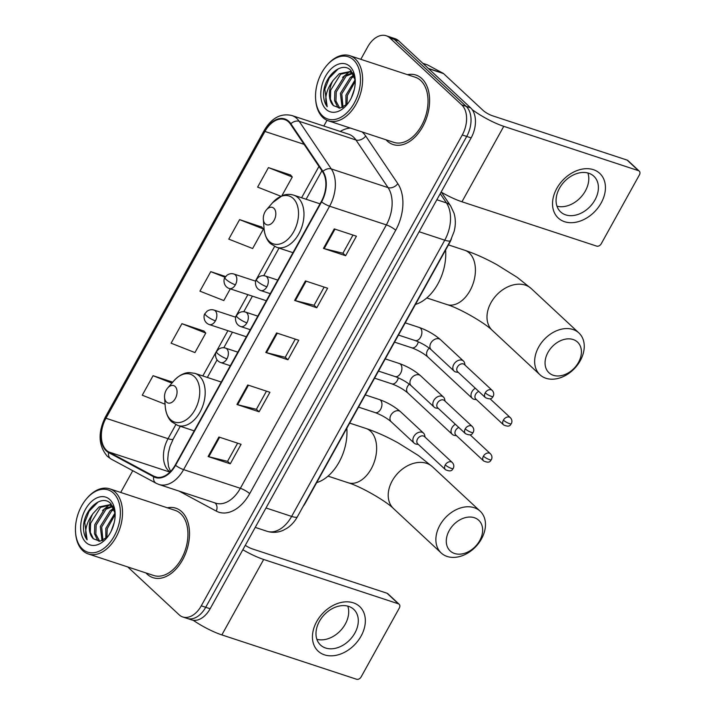 <?xml version="1.0" encoding="UTF-8"?>
<svg xmlns="http://www.w3.org/2000/svg" width="715" height="715" viewBox="0 0 715 715"><rect width="100%" height="100%" fill="white"/><g stroke="black" fill="none" stroke-linecap="round" stroke-linejoin="round"><path stroke-width="1.07" d="M451.46 238.712A22.853 14.693 108.2 0 1 449.36 243.252L305.609 502.582A22.853 14.693 108.2 0 1 303.178 506.327M127.753 566.95L179.108 614.775A22.853 14.693 -71.8 0 0 182.772 616.974L191.647 619.887A22.853 14.693 -71.8 0 0 210.139 608.751L471.14 137.888A22.853 14.693 -71.8 0 0 470.604 107.813L398.72 40.871A22.853 14.693 -71.8 0 0 395.055 38.673L390.613 37.207A22.853 14.693 -71.8 0 1 394.287 39.405A22.853 14.693 -71.8 0 0 390.613 37.207L386.18 35.75A22.853 14.693 -71.8 0 0 367.689 46.886L360.807 59.309M187.205 618.43A22.853 14.693 -71.8 0 0 205.706 607.294L466.707 136.431A22.853 14.693 -71.8 0 0 466.171 106.347L394.287 39.405L466.171 106.347A22.853 14.693 -71.8 0 1 466.707 136.431L205.706 607.294A22.853 14.693 -71.8 0 1 187.205 618.43M147.129 574.145A36.572 23.506 -71.8 0 0 153.001 577.666A36.572 23.506 -71.8 0 0 184.89 555.189A36.572 23.506 -71.8 0 0 181.735 511.708A36.572 23.506 -71.8 0 0 175.863 508.195A36.572 23.506 -71.8 0 0 167.382 507.811A36.572 23.506 -71.8 0 1 175.863 508.195A36.572 23.506 -71.8 0 1 181.735 511.708A36.572 23.506 -71.8 0 1 184.89 555.189A36.572 23.506 -71.8 0 1 153.001 577.666A36.572 23.506 -71.8 0 1 147.129 574.145A36.572 23.506 -71.8 0 1 145.94 572.938A36.572 23.506 -71.8 0 0 147.129 574.145M387.217 141.007A36.572 23.506 -71.8 0 0 393.089 144.528A36.572 23.506 -71.8 0 0 424.978 122.051A36.572 23.506 -71.8 0 0 421.832 78.57A36.572 23.506 -71.8 0 0 415.96 75.057A36.572 23.506 -71.8 0 0 407.47 74.673A36.572 23.506 -71.8 0 1 415.96 75.057A36.572 23.506 -71.8 0 1 421.832 78.57A36.572 23.506 -71.8 0 1 424.978 122.051A36.572 23.506 -71.8 0 1 393.089 144.528A36.572 23.506 -71.8 0 1 387.217 141.007A36.572 23.506 -71.8 0 1 386.037 139.8A36.572 23.506 -71.8 0 0 387.217 141.007M106.526 450.343A24.382 15.667 108.2 0 1 105.954 418.257L264.934 131.453A24.382 15.667 108.2 0 1 284.668 119.566A24.382 15.667 108.2 0 1 290.505 124.187L322.617 171.823A24.382 15.667 108.2 0 1 321.258 201.639L175.247 465.045A24.382 15.667 108.2 0 1 155.513 476.932A24.382 15.667 108.2 0 1 153.877 476.226L108.805 451.987A24.382 15.667 108.2 0 1 106.526 450.343M106.24 450.861A24.989 16.061 -71.8 0 0 108.573 452.55L153.645 476.789A24.989 16.061 -71.8 0 0 175.55 465.331L321.562 201.916A24.989 16.061 -71.8 0 0 322.948 171.359L290.844 123.722A24.989 16.061 -71.8 0 0 264.63 131.167L105.65 417.98A24.989 16.061 -71.8 0 0 106.24 450.861M290.549 175.005L268.438 167.596L257.623 187.107L280.825 196.241M261.708 227.03L239.596 219.621L228.782 239.132L252.636 248.525L263.451 229.015L261.547 226.852M204.025 331.09L181.914 323.681L171.1 343.191L194.954 352.584L205.768 333.074L203.864 330.902M182.772 616.974A22.853 14.693 -71.8 0 0 201.273 605.828L462.274 134.974A22.853 14.693 -71.8 0 0 461.738 104.891L389.854 37.949A22.853 14.693 -71.8 0 0 386.18 35.75M327.005 120.281L323.815 126.037M132.767 470.702L120.71 492.447M334.262 228.898L356.436 236.2L345.622 255.711L323.448 248.409L334.262 228.898M247.748 384.983L269.921 392.285L259.107 411.795L236.933 404.493L247.748 384.983M218.906 437.017L241.08 444.31L230.266 463.821L208.092 456.528L218.906 437.017M305.43 280.923L327.604 288.225L316.79 307.736L294.616 300.443L305.43 280.923M276.589 332.958L298.763 340.26L287.948 359.77L265.774 352.468L276.589 332.958M172.717 382.176L153.073 375.706L142.258 395.216L165.067 404.198M225.645 276.553L210.755 271.646L199.941 291.157L223.795 300.559L230.275 288.869M287.948 359.77L285.249 357.259M295.304 339.116L285.222 357.303L266.498 352.674A6.095 1.323 -151 0 1 265.774 352.468M316.79 307.736L314.091 305.225M324.145 287.09L314.064 305.269L295.34 300.649A6.095 1.323 -151 0 1 294.616 300.443M230.266 463.821L227.567 461.309M237.621 443.175L227.549 461.354L208.816 456.733A6.095 1.323 -151 0 1 208.092 456.528M259.107 411.795L256.408 409.284M266.463 391.15L256.381 409.329L237.657 404.708A6.095 1.323 -151 0 1 236.933 404.493M345.622 255.711L342.932 253.199M352.987 235.056L342.905 253.244L324.172 248.623A6.095 1.323 -151 0 1 323.448 248.409M210.755 271.646L225.118 277.304M181.914 323.681L205.768 333.074M153.073 375.706L171.895 383.124M239.596 219.621L263.451 229.015M268.438 167.596L292.292 176.989L281.871 195.776M292.292 176.989L290.388 174.817M361.066 636.127A30.477 22.38 -47 0 1 324.467 654.842A30.477 22.38 -47 0 1 316.718 621.532A30.477 22.38 -47 0 1 353.308 602.817A30.477 22.38 -47 0 1 361.066 636.127M319.408 621.362A24.382 17.902 133 0 0 320.526 645.046A24.382 17.902 133 0 0 354.881 633.043A24.382 17.902 133 0 0 353.755 609.359A24.382 17.902 133 0 0 319.408 621.362M347.803 606.132A24.382 17.902 -47 0 1 345.282 624.097A24.382 17.902 -47 0 1 316.879 639.335M193.166 620.254A30.477 6.632 29 0 0 221.856 634.911L356.562 679.25A3.807 2.797 133 0 0 361.138 676.908L399.354 607.973A3.807 2.797 133 0 0 399.176 604.273A3.807 2.797 133 0 0 398.38 603.809L387.03 593.236L252.323 548.897A7.615 1.653 -151 0 1 245.299 545.331M242.841 549.764A30.477 6.632 29 0 0 263.674 559.47L398.38 603.809M387.03 593.236A3.807 2.797 -47 0 1 387.825 593.7L399.176 604.273M113.417 493.064A32.756 21.057 -71.8 0 0 86.703 498.578A32.756 21.057 -71.8 0 0 75.558 532.434A32.756 21.057 -71.8 0 0 82.413 548.995A32.756 21.057 -71.8 0 0 114.177 536.178A32.756 21.057 -71.8 0 0 113.417 493.064M75.558 532.434L75.629 533.327A34.284 22.04 -71.8 0 0 82.797 550.666A34.284 22.04 -71.8 0 0 88.302 553.964A34.284 22.04 -71.8 0 0 118.198 532.889A34.284 22.04 -71.8 0 0 115.24 492.135A34.284 22.04 -71.8 0 0 109.735 488.837A34.284 22.04 -71.8 0 0 87.284 497.899L86.703 498.578M88.302 553.964L153.716 575.495A34.284 22.04 -71.8 0 0 183.612 554.42A34.284 22.04 -71.8 0 0 180.654 513.665A34.284 22.04 -71.8 0 0 175.148 510.367L109.735 488.837M115.133 513.397L110.762 503.61C101.995 493.868 84.585 508.687 83.512 525.659C83.235 531.585 84.424 536.313 87.096 539.861C84.084 531.853 86.023 523.13 92.914 513.692L99.153 506.899L109.467 504.781L113.319 507.221M99.001 541.273L97.517 540.129L94.46 533.703L94.755 524.676L104.694 508.723L112.085 506.149M99.662 541.246L95.846 534.159L96.141 525.132L106.079 509.178L112.693 506.631M111.191 531.138L114.284 522.37M105.811 538.583L105.847 528.322L115.061 512.905M106.901 537.653L107.232 528.778L115.16 514.46M102.031 540.728L100.297 526.499L110.235 510.546L113.935 508.615M102.906 540.37L101.691 526.955L111.62 511.002L114.248 509.491M92.914 513.692A19.046 12.244 -71.8 0 0 93.361 538.761L90.305 532.326L90.599 523.308L100.538 507.355L110.155 505.04M110.852 505.246L112.693 506.086M86.014 542.497A25.141 16.159 -71.8 0 0 106.374 538.422A25.141 16.159 -71.8 0 0 115.052 512.065A25.141 16.159 -71.8 0 0 109.806 499.571A25.141 16.159 -71.8 0 0 85.425 509.402A25.141 16.159 -71.8 0 0 86.014 542.497M93.361 538.761L99.886 541.228L107.339 537.242M87.096 539.861L84.736 522.388L89.134 511.216L98.241 501.867M111.638 509.652L113.712 508.07M102.522 510.501L109.368 504.888M109.52 504.808L111.2 504.066M479.702 540.629A20.95 15.39 133 0 0 474.376 517.723A20.95 15.39 133 0 0 449.217 530.593A20.95 15.39 133 0 0 454.543 553.49A20.95 15.39 133 0 0 479.702 540.629M439.886 525.239A28.573 20.985 -47 0 1 480.149 511.18A28.573 20.985 -47 0 1 481.463 538.931A28.573 20.985 -47 0 1 441.209 552.99A28.573 20.985 -47 0 1 439.886 525.239M175.112 386.484A9.143 5.872 -71.8 0 0 167.659 388.031A9.143 5.872 -71.8 0 0 164.548 397.477A9.143 5.872 -71.8 0 0 166.461 402.098A9.143 5.872 -71.8 0 0 175.327 398.523A9.143 5.872 -71.8 0 0 175.112 386.484M316.682 482.616A41.899 26.938 -71.8 0 0 346.829 428.214M578.48 362.425A20.95 15.39 133 0 0 573.153 339.527A20.95 15.39 133 0 0 547.994 352.388A20.95 15.39 133 0 0 553.321 375.295A20.95 15.39 133 0 0 578.48 362.425M538.663 347.043A28.573 20.985 -47 0 1 578.927 332.976A28.573 20.985 -47 0 1 580.24 360.726A28.573 20.985 -47 0 1 539.986 374.794A28.573 20.985 -47 0 1 538.663 347.043M273.89 208.288A9.143 5.872 -71.8 0 0 266.436 209.826A9.143 5.872 -71.8 0 0 263.326 219.273A9.143 5.872 -71.8 0 0 265.238 223.902A9.143 5.872 -71.8 0 0 274.104 220.318A9.143 5.872 -71.8 0 0 273.89 208.288M415.46 304.42A41.899 26.938 -71.8 0 0 445.606 250.018M455.366 424.281A6.855 5.032 133 0 0 451.987 427.731A6.855 5.032 133 0 0 452.309 434.389A6.855 5.032 133 0 0 453.739 435.229A6.855 5.032 133 0 0 454.472 435.399L456.51 435.703M458.789 427.463A4.951 3.638 133 0 0 455.643 430.305A4.951 3.638 133 0 0 455.875 435.113L483.644 460.969C490.606 464.098 490.57 459.977 491.348 459.745A4.951 1.081 29 0 1 489.48 459.638A4.951 1.081 -151 0 1 483.42 456.161A4.951 3.638 133 0 0 483.644 460.969M475.341 388.245A6.855 5.032 133 0 0 471.963 391.704A6.855 5.032 133 0 0 472.275 398.362A6.855 5.032 133 0 0 473.705 399.193A6.855 5.032 133 0 0 474.447 399.372L476.485 399.676M478.755 391.436A4.951 3.638 133 0 0 475.618 394.269A4.951 3.638 133 0 0 475.85 399.077L503.619 424.942C510.573 428.07 510.546 423.941 511.323 423.718A4.951 1.081 29 0 1 509.455 423.611A4.951 1.081 -151 0 1 503.387 420.134A4.951 3.638 133 0 0 503.619 424.942M425.112 437.196L424.665 435.185A6.855 5.032 133 0 0 423.503 433.102A6.855 5.032 133 0 0 422.082 432.262A6.855 5.032 133 0 0 414.441 435.551A6.855 5.032 133 0 0 414.164 443.139A6.855 5.032 133 0 0 415.585 443.97A6.855 5.032 133 0 0 416.327 444.149L418.364 444.444M445.275 464.911A4.951 3.638 133 0 1 452.246 462.471L424.478 436.606A4.951 3.638 133 0 0 423.45 436.007A4.951 3.638 133 0 0 417.497 439.046A4.951 3.638 133 0 0 417.73 443.854L445.499 469.719C452.452 472.847 452.425 468.718 453.203 468.495A4.951 1.081 29 0 1 451.335 468.388A4.951 1.081 -151 0 1 445.275 464.911A4.951 3.638 133 0 0 445.499 469.719M445.088 401.169L444.641 399.158A6.855 5.032 133 0 0 443.479 397.075A6.855 5.032 133 0 0 442.049 396.235A6.855 5.032 133 0 0 434.407 399.515A6.855 5.032 133 0 0 434.13 407.103A6.855 5.032 133 0 0 435.56 407.943A6.855 5.032 133 0 0 436.293 408.113L438.331 408.417M465.242 428.875A4.951 3.638 133 0 1 472.222 426.444L444.453 400.579A4.951 3.638 133 0 0 443.416 399.971A4.951 3.638 133 0 0 437.473 403.019A4.951 3.638 133 0 0 437.696 407.827L465.474 433.683C472.427 436.811 472.4 432.691 473.178 432.468A4.951 1.081 29 0 1 471.301 432.352A4.951 1.081 -151 0 1 465.242 428.875A4.951 3.638 133 0 0 465.474 433.683M465.054 365.142L464.607 363.131A6.855 5.032 133 0 0 463.454 361.039A6.855 5.032 133 0 0 462.024 360.208A6.855 5.032 133 0 0 454.382 363.488A6.855 5.032 133 0 0 454.105 371.076A6.855 5.032 133 0 0 455.535 371.916A6.855 5.032 133 0 0 456.268 372.086L458.306 372.39M485.217 392.848A4.951 3.638 133 0 1 492.188 390.408L464.419 364.552A4.951 3.638 133 0 0 463.392 363.944A4.951 3.638 133 0 0 457.448 366.983A4.951 3.638 133 0 0 457.672 371.8L485.44 397.656C492.403 400.784 492.367 396.664 493.144 396.432A4.951 1.081 29 0 1 491.276 396.325A4.951 1.081 -151 0 1 485.217 392.848A4.951 3.638 133 0 0 485.44 397.656M601.154 202.989A30.477 22.38 -47 0 1 564.564 221.704A30.477 22.38 -47 0 1 556.806 188.394A30.477 22.38 -47 0 1 593.405 169.678A30.477 22.38 -47 0 1 601.154 202.989M559.496 188.224A24.382 17.902 133 0 0 560.623 211.908A24.382 17.902 133 0 0 594.978 199.905A24.382 17.902 133 0 0 593.852 176.221A24.382 17.902 133 0 0 559.496 188.224M587.891 172.994A24.382 17.902 -47 0 1 585.371 190.959A24.382 17.902 -47 0 1 556.976 206.197M441.11 192.067A30.477 6.632 29 0 0 461.953 201.773L596.659 246.112A3.807 2.797 133 0 0 601.235 243.77L639.442 174.835A3.807 2.797 133 0 0 639.264 171.135A3.807 2.797 133 0 0 638.477 170.671L627.126 160.097L492.421 115.759A7.615 1.653 -151 0 1 483.09 110.414L443.532 73.573L428.535 68.64M472.195 109.627A30.477 6.632 29 0 0 503.771 126.332L638.477 170.671M627.126 160.097A3.807 2.797 -47 0 1 627.922 160.562L639.264 171.135M426.989 64.716A3.807 2.449 108.2 0 1 427.257 64.779A3.807 2.449 108.2 0 1 427.516 64.895L443.175 73.314A3.807 2.449 108.2 0 1 443.532 73.573M353.505 59.926A32.756 21.057 -71.8 0 0 326.791 65.44A32.756 21.057 -71.8 0 0 315.646 99.296A32.756 21.057 -71.8 0 0 322.501 115.857A32.756 21.057 -71.8 0 0 354.274 103.049A32.756 21.057 -71.8 0 0 353.505 59.926M315.646 99.296L315.717 100.189A34.284 22.04 -71.8 0 0 322.894 117.528A34.284 22.04 -71.8 0 0 328.391 120.826A34.284 22.04 -71.8 0 0 358.286 99.751A34.284 22.04 -71.8 0 0 355.337 58.996A34.284 22.04 -71.8 0 0 349.832 55.699A34.284 22.04 -71.8 0 0 327.381 64.761L326.791 65.44M328.391 120.826L393.804 142.357A34.284 22.04 -71.8 0 0 423.7 121.282A34.284 22.04 -71.8 0 0 420.751 80.527A34.284 22.04 -71.8 0 0 415.245 77.229L349.832 55.699M355.221 80.259L350.859 70.472C342.083 60.73 324.673 75.549 323.6 92.521C323.323 98.447 324.521 103.175 327.184 106.723C324.181 98.715 326.12 89.992 333.011 80.554L339.241 73.761L349.564 71.652L353.416 74.083M339.098 108.135L337.614 106.991L334.548 100.565L334.852 91.538L344.782 75.584L352.182 73.01M339.759 108.108L335.934 101.021L336.238 91.994L346.176 76.04L352.781 73.493M351.288 98L354.372 89.232M345.908 105.445L345.935 95.184L355.149 79.767M346.998 104.515L347.32 95.64L355.248 81.322M342.128 107.59L340.394 93.361L350.332 77.408L354.023 75.477M343.003 107.241L341.779 93.817L351.717 77.864L354.345 76.353M333.011 80.554A19.046 12.244 -71.8 0 0 333.449 105.623L330.393 99.188L330.696 90.17L340.626 74.217L350.243 71.902M350.949 72.108L352.79 72.948M326.103 109.359A25.141 16.159 -71.8 0 0 346.462 105.284A25.141 16.159 -71.8 0 0 355.141 78.927A25.141 16.159 -71.8 0 0 349.903 66.432A25.141 16.159 -71.8 0 0 325.522 76.264A25.141 16.159 -71.8 0 0 326.103 109.359M333.449 105.623L339.974 108.09L347.427 104.104M327.184 106.723L324.825 89.25L329.231 78.078L338.329 68.729M351.735 76.514L353.8 74.932M342.619 77.363L349.456 71.75M349.617 71.67L351.288 70.928M210.139 608.751L201.273 605.828M398.72 40.871L389.854 37.949M470.604 107.813L461.738 104.891M471.14 137.888L462.274 134.974M297.395 516.748A15.238 3.316 -151 0 1 291.64 516.409L444.757 240.177A30.477 19.591 -71.8 0 0 446.455 202.908A15.238 10.448 -34 0 1 450.673 205.983L454.061 213.258C455.714 219.156 455.732 225.225 454.123 231.454L450.522 240.517L297.395 516.748C294.821 521.423 291.434 525.203 287.242 528.081L283.131 530.342C277.804 532.648 272.415 532.961 266.981 531.263A30.477 19.591 -71.8 0 0 291.64 516.409L266.007 507.972M440.226 193.667L446.455 202.908L436.856 199.753M450.522 240.517A15.238 3.316 -151 0 1 444.757 240.177L419.124 231.731M105.954 418.257L168.043 438.697A24.382 15.667 -71.8 0 0 168.615 470.783A24.382 15.667 -71.8 0 0 170.107 471.954M340.251 131.453A38.092 24.489 108.2 0 1 350.332 128.048M362.067 131.909A38.092 24.489 108.2 0 1 362.702 132.472A38.092 24.489 108.2 0 1 365.705 136.02L397.817 183.657A38.092 24.489 108.2 0 1 395.699 230.239L249.687 493.654A38.092 24.489 108.2 0 1 216.305 511.118L179.09 491.107M290.844 123.722A7.615 5.22 -34 0 1 299.192 121.309L355.963 139.988A30.477 19.591 -71.8 0 0 353.55 137.146A30.477 19.591 -71.8 0 0 348.661 134.214L291.89 115.535A30.477 19.591 108.2 0 1 299.192 121.309L331.304 168.937A30.477 19.591 108.2 0 1 329.606 206.206L183.594 469.621A7.615 1.653 -151 0 1 175.55 465.331M264.63 131.167A7.615 1.653 -151 0 1 264.353 130.21L105.373 417.024C97.749 432.709 98.42 445.82 107.375 456.376L111.093 459.048A7.615 5.8 -61.7 0 1 108.573 452.55M321.562 201.916A7.615 1.653 29 0 0 329.606 206.206L386.368 224.894A30.477 19.591 -71.8 0 0 388.066 187.625L355.963 139.988A7.615 5.22 146 0 0 365.705 136.02M322.948 171.359A7.615 5.22 -34 0 1 331.304 168.937L388.066 187.625A7.615 5.22 146 0 0 397.817 183.657M111.093 459.048L156.174 483.286A7.615 5.8 -61.7 0 1 153.645 476.789M249.687 493.654A7.615 1.653 -151 0 0 240.356 488.3L183.594 469.621A30.477 19.591 108.2 0 1 158.936 484.475L215.698 503.154A30.477 19.591 -71.8 0 0 240.356 488.3L386.368 224.894A7.615 1.653 -151 0 1 395.699 230.239M105.373 417.024A7.615 1.653 29 0 0 105.65 417.98M216.305 511.118A7.615 5.8 118.3 0 0 214.831 502.868M264.934 131.453L304.09 144.341M318.97 166.416L301.596 197.76M274.596 246.469L255.398 281.093M247.882 294.66L235.432 317.129M227.906 330.696L202.819 375.965M175.819 424.665L168.043 438.697A13.71 2.985 -151 0 0 173.227 439.001L169.973 446.437L168.311 453.06L167.73 459.45L168.534 466.6L170.608 471.444M108.805 451.987L169.947 472.115M153.877 476.226L157.246 477.334M277.295 333.19L266.498 352.674M248.454 385.215L237.657 404.708M219.621 437.249L208.816 456.733M306.136 281.165L295.34 300.649M334.978 229.131L324.172 248.623M263.674 559.47L221.856 634.911M392.222 480.846A28.573 20.985 133 0 0 393.536 508.597C386.466 501.367 360.807 486.441 348.116 482.741A28.573 18.367 108.2 0 0 371.237 468.817A28.573 18.367 108.2 0 0 370.567 431.217A28.573 18.367 108.2 0 0 365.982 428.464C376.215 431.896 386.967 436.722 398.228 442.951L418.472 455.58L432.477 466.788A28.573 20.985 133 0 0 392.222 480.846M164.548 397.477L165.272 406.906A25.195 16.195 -71.8 0 0 170.545 419.642A25.195 16.195 -71.8 0 0 194.981 409.793A25.195 16.195 -71.8 0 0 194.391 376.626A25.195 16.195 -71.8 0 0 173.843 380.872L167.659 388.031M194.194 430.868L177.812 425.479A27.429 17.625 -71.8 0 0 201.728 408.623A27.429 17.625 -71.8 0 0 199.369 376.019A27.429 17.625 -71.8 0 0 194.963 373.373L189.296 372.587C186.454 372.551 180.359 373.722 173.843 380.872M490.999 302.651A28.573 20.985 133 0 0 492.313 330.401C485.244 323.171 459.584 308.245 446.893 304.545A28.573 18.367 108.2 0 0 470.014 290.621A28.573 18.367 108.2 0 0 469.344 253.021A28.573 18.367 108.2 0 0 464.759 250.268C474.992 253.7 485.735 258.526 497.005 264.756L517.249 277.375L531.254 288.583A28.573 20.985 133 0 0 490.999 302.651M263.326 219.273L264.05 228.711A25.195 16.195 -71.8 0 0 269.323 241.447A25.195 16.195 -71.8 0 0 293.758 231.589A25.195 16.195 -71.8 0 0 293.168 198.43A25.195 16.195 -71.8 0 0 272.621 202.676L266.436 209.826M292.971 252.672L276.589 247.283A27.429 17.625 -71.8 0 0 300.506 230.427A27.429 17.625 -71.8 0 0 298.137 197.814A27.429 17.625 -71.8 0 0 293.74 195.177C290.013 193.988 286.197 194.131 282.282 195.615L272.621 202.676M246.353 336.765L209.263 324.556C202.881 322.215 203.578 314.609 204.982 313.626A7.615 1.653 29 0 0 206.099 315.494A7.615 1.653 -151 0 0 215.421 320.838A7.615 4.898 -71.8 0 0 215.242 310.81A7.615 4.898 -71.8 0 0 214.026 310.078L235.789 317.245M209.263 324.556A7.615 4.898 -71.8 0 0 215.421 320.838M374.571 378.163L391.766 383.83A6.855 4.406 -71.8 0 0 397.102 380.845A6.855 4.406 -71.8 0 0 398.344 377.824M409.284 384.169A6.855 5.032 133 0 0 407.577 386.368A6.855 5.032 133 0 0 407.38 386.735A6.855 5.032 133 0 0 407.89 393.027L452.309 434.389M470.121 434.845L490.392 453.721A4.951 3.638 133 0 0 483.42 456.161M266.329 300.738L229.229 288.52C222.848 286.188 223.545 278.573 224.948 277.59A7.615 1.653 29 0 0 226.065 279.467A7.615 1.653 -151 0 0 235.396 284.811A7.615 4.898 -71.8 0 0 235.217 274.783A7.615 4.898 -71.8 0 0 233.993 274.051L255.756 281.209M229.229 288.52A7.615 4.898 -71.8 0 0 235.396 284.811M394.546 342.136L411.733 347.794A6.855 4.406 -71.8 0 0 417.077 344.818A6.855 4.406 -71.8 0 0 418.311 341.797M429.259 348.134A6.855 5.032 133 0 0 427.543 350.341A6.855 5.032 133 0 0 427.356 350.707A6.855 5.032 133 0 0 427.865 357L472.275 398.362M490.097 398.818L510.367 417.694A4.951 3.638 133 0 0 503.387 420.134M230.302 365.723L220.765 362.577C214.384 360.244 215.081 352.638 216.484 351.655A7.615 1.653 29 0 0 217.601 353.523A7.615 1.653 -151 0 0 226.932 358.867A7.615 4.898 -71.8 0 0 226.753 348.84A7.615 4.898 -71.8 0 0 225.529 348.107L237.827 352.155M220.765 362.577A7.615 4.898 -71.8 0 0 226.932 358.867M358.528 407.121L375.107 412.582A6.855 4.406 -71.8 0 0 380.452 409.606A6.855 4.406 -71.8 0 0 380.496 400.221A6.855 4.406 -71.8 0 0 379.397 399.56L365.294 394.912M379.397 399.56C387.459 402.465 394.519 406.531 400.579 411.751A6.855 5.032 133 0 0 399.149 410.911A6.855 5.032 133 0 0 390.721 415.495A6.855 5.032 133 0 0 391.23 421.787L414.164 443.139M250.277 329.695L240.732 326.549C234.35 324.217 235.056 316.602 236.451 315.619A7.615 1.653 29 0 0 237.577 317.487A7.615 1.653 -151 0 0 246.898 322.84A7.615 4.898 -71.8 0 0 246.72 312.812A7.615 4.898 -71.8 0 0 245.495 312.08L257.793 316.128M240.732 326.549A7.615 4.898 -71.8 0 0 246.898 322.84M378.494 371.094L395.082 376.555A6.855 4.406 -71.8 0 0 400.418 373.57A6.855 4.406 -71.8 0 0 400.471 364.185A6.855 4.406 -71.8 0 0 399.372 363.533L385.26 358.885M399.372 363.533C407.434 366.438 414.494 370.495 420.554 375.724A6.855 5.032 133 0 0 419.124 374.883A6.855 5.032 133 0 0 410.696 379.468A6.855 5.032 133 0 0 411.205 385.751L434.13 407.103M270.243 293.659L260.707 290.522C254.326 288.181 255.023 280.575 256.426 279.592A7.615 1.653 29 0 0 257.543 281.46A7.615 1.653 -151 0 0 266.874 286.804A7.615 4.898 -71.8 0 0 266.695 276.785A7.615 4.898 -71.8 0 0 265.471 276.053L277.769 280.092M260.707 290.522A7.615 4.898 -71.8 0 0 266.874 286.804M398.469 335.067L415.049 340.528A6.855 4.406 -71.8 0 0 420.393 337.543A6.855 4.406 -71.8 0 0 420.438 328.158A6.855 4.406 -71.8 0 0 419.339 327.497L405.235 322.858M419.339 327.497C427.4 330.401 434.47 334.468 440.52 339.688A6.855 5.032 133 0 0 439.09 338.856A6.855 5.032 133 0 0 430.662 343.432A6.855 5.032 133 0 0 431.181 349.724L454.105 371.076M503.771 126.332L461.953 201.773M428.312 68.417L443.175 73.314M427.516 64.895L422.878 63.367M266.981 531.263L255.237 527.393M441.414 192.237L450.673 205.983M156.174 483.286L158.936 484.475M291.89 115.535C280.932 112.979 271.754 117.868 264.353 130.21M321.911 170.778L306.118 199.253M279.047 248.087L263.746 275.695M252.413 296.153L243.779 311.722M232.438 332.18L223.804 347.758M217.056 359.922L207.341 377.449M180.269 426.292L173.227 439.001M432.477 466.788L480.149 511.18M349.671 423.101L365.982 428.464M177.812 425.479L171.823 421.913C170.465 420.778 166.389 416.782 165.272 406.906M221.257 382.033L194.963 373.373M393.536 508.597L441.209 552.99M328.024 476.127L348.116 482.741M531.254 288.583L578.927 332.976M448.448 244.896L464.759 250.268M276.589 247.283L270.601 243.717C269.242 242.582 265.167 238.587 264.05 228.711M320.034 203.838L293.74 195.177M492.313 330.401L539.986 374.794M426.801 297.932L446.893 304.545M391.766 383.83C398.076 386.216 403.457 389.282 407.89 393.027M204.982 313.626L207.037 311.248C209.281 309.702 211.604 309.309 214.026 310.078M490.392 453.721C492.072 455.562 492.394 457.573 491.348 459.745M411.733 347.794C418.052 350.18 423.423 353.246 427.865 357M224.948 277.59L227.004 275.221C229.247 273.666 231.58 273.282 233.993 274.051M510.367 417.694C512.047 419.535 512.36 421.537 511.323 423.718M375.107 412.582C381.426 414.968 386.797 418.034 391.23 421.787M400.579 411.751L423.503 433.102M452.246 462.471C453.927 464.303 454.248 466.314 453.203 468.495M216.484 351.655L218.54 349.278C220.783 347.722 223.116 347.338 225.529 348.107M395.082 376.555C401.392 378.941 406.772 382.007 411.205 385.751M420.554 375.724L443.479 397.075M472.222 426.444C473.902 428.276 474.215 430.287 473.178 432.468M236.451 315.619L238.506 313.25C240.758 311.695 243.082 311.311 245.495 312.08M415.049 340.528C421.367 342.914 426.739 345.98 431.181 349.724M440.52 339.688L463.454 361.039M492.188 390.408C493.868 392.249 494.19 394.26 493.144 396.432M256.426 279.592L258.481 277.214C260.725 275.668 263.057 275.275 265.471 276.053M427.257 64.779L422.842 63.331"/></g></svg>
